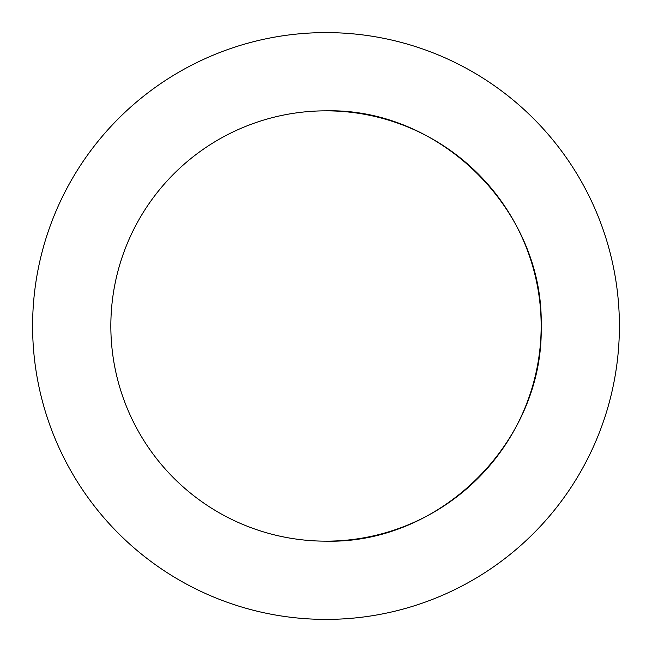 <?xml version="1.0" encoding="UTF-8"?>
<svg xmlns="http://www.w3.org/2000/svg" width="652" height="652" viewBox="0 0 652 652"><rect width="100%" height="100%" fill="white"/><g stroke="black" fill="none" stroke-linecap="round" stroke-linejoin="round"><path stroke-width="0.98" d="M326 32.6A293.4 293.4 0 0 1 619.4 326A293.4 293.4 0 0 1 326 619.4A293.4 293.4 0 0 1 32.6 326A293.4 293.4 0 0 1 326 32.6A293.4 293.4 0 0 1 619.4 326A293.4 293.4 0 0 1 326 619.4M541.16 326C544.127 440.972 440.972 544.127 326 541.16A215.16 215.16 0 0 0 541.16 326A215.16 215.16 0 0 0 326 110.84C440.972 107.873 544.127 211.028 541.16 326M326 110.84A215.16 215.16 0 0 0 110.84 326A215.16 215.16 0 0 0 326 541.16"/></g></svg>

